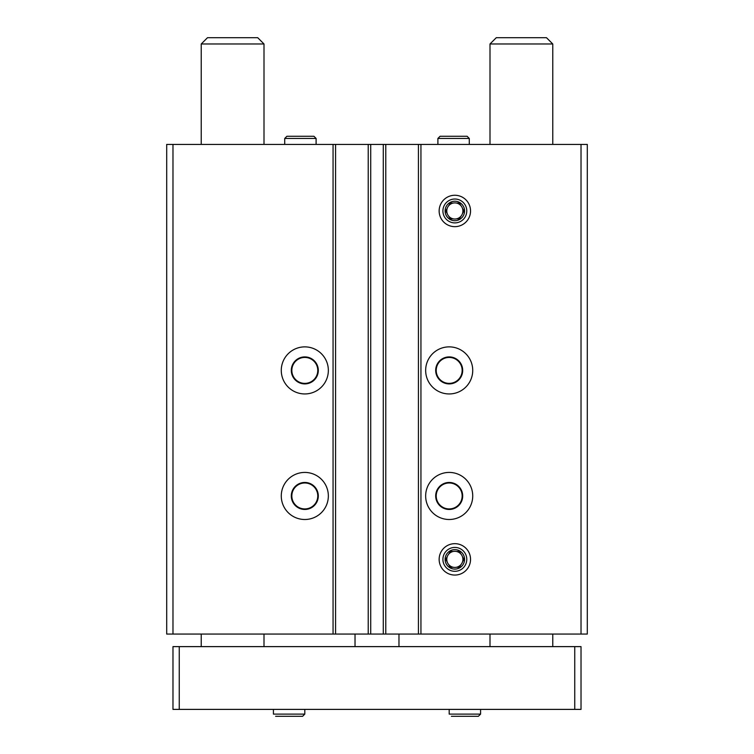 <?xml version="1.0" encoding="UTF-8"?>
<svg xmlns="http://www.w3.org/2000/svg" width="754" height="754" viewBox="0 0 754 754"><rect width="100%" height="100%" fill="white"/><g stroke="black" fill="none" stroke-linecap="round" stroke-linejoin="round"><path stroke-width="1.13" d="M328.348 370.412A23.544 23.544 0 0 1 293.042 390.798A23.544 23.544 0 0 1 293.042 350.026A23.544 23.544 0 0 1 328.348 370.412M328.348 495.962A23.544 23.544 0 0 1 293.042 516.349A23.544 23.544 0 0 1 293.042 475.576A23.544 23.544 0 0 1 328.348 495.962M581.023 144.419L581.023 634.067L587.3 634.067L587.3 144.419L172.977 144.419L172.977 634.067L166.7 634.067L166.7 144.419L172.977 144.419M581.023 634.067L172.977 634.067M472.73 370.412A23.544 23.544 0 0 1 437.424 390.798A23.544 23.544 0 0 1 437.424 350.026A23.544 23.544 0 0 1 472.73 370.412M472.73 495.962A23.544 23.544 0 0 1 437.424 516.349A23.544 23.544 0 0 1 437.424 475.576A23.544 23.544 0 0 1 472.73 495.962M439.148 210.96A15.693 15.693 0 0 0 462.692 224.551A15.693 15.693 0 0 0 462.692 197.369A15.693 15.693 0 0 0 439.148 210.96M439.148 559.364A15.693 15.693 0 0 0 462.692 572.955A15.693 15.693 0 0 0 462.692 545.773A15.693 15.693 0 0 0 439.148 559.364M418.432 144.419L418.432 634.067M385.784 144.419L385.784 634.067M368.216 144.419L368.216 634.067M335.568 144.419L335.568 634.067M462.692 495.962A13.497 13.497 0 0 1 442.447 507.649A13.497 13.497 0 0 1 442.447 484.266A13.497 13.497 0 0 1 462.692 495.962M462.164 495.962A12.978 12.978 0 0 1 442.702 507.197A12.978 12.978 0 0 1 442.702 484.718A12.978 12.978 0 0 1 462.164 495.962M318.301 495.962A13.497 13.497 0 0 1 298.056 507.649A13.497 13.497 0 0 1 298.056 484.266A13.497 13.497 0 0 1 318.301 495.962M317.783 495.962A12.978 12.978 0 0 1 298.32 507.197A12.978 12.978 0 0 1 298.32 484.718A12.978 12.978 0 0 1 317.783 495.962M462.692 370.412A13.497 13.497 0 0 1 442.447 382.099A13.497 13.497 0 0 1 442.447 358.716A13.497 13.497 0 0 1 462.692 370.412M462.164 370.412A12.978 12.978 0 0 1 442.702 381.647A12.978 12.978 0 0 1 442.702 359.168A12.978 12.978 0 0 1 462.164 370.412M318.301 370.412A13.497 13.497 0 0 1 298.056 382.099A13.497 13.497 0 0 1 298.056 358.716A13.497 13.497 0 0 1 318.301 370.412M317.783 370.412A12.978 12.978 0 0 1 298.32 381.647A12.978 12.978 0 0 1 298.32 359.168A12.978 12.978 0 0 1 317.783 370.412M574.746 646.621L172.977 646.621L172.977 709.391L581.023 709.391L581.023 646.621L574.746 646.621L574.746 709.391M179.254 646.621L179.254 709.391M355.03 634.067L355.03 646.621M398.97 634.067L398.97 646.621M264.004 43.977L201.233 43.977L207.51 37.7L257.727 37.7L264.004 43.977L264.004 144.419M264.004 634.067L264.004 646.621M552.767 43.977L489.996 43.977L496.273 37.7L546.49 37.7L552.767 43.977L552.767 144.419M552.767 634.067L552.767 646.621M449.196 709.391L449.196 714.104L449.196 709.391M273.419 709.391L273.419 714.104L273.419 709.391M466.773 559.364A11.923 11.923 0 0 1 448.875 569.694A11.923 11.923 0 0 1 448.875 549.035A11.923 11.923 0 0 1 466.773 559.364M464.568 559.364A9.727 9.727 0 0 1 449.978 567.79A9.727 9.727 0 0 1 449.978 550.938A9.727 9.727 0 0 1 464.568 559.364M460.901 554.039A8.068 8.068 0 0 1 462.485 556.782L463.974 559.364L462.485 556.782A8.068 8.068 0 0 1 460.901 564.689L459.412 567.272L460.901 564.689A8.068 8.068 0 0 1 453.258 567.272L450.27 567.272L453.258 567.272A8.068 8.068 0 0 1 447.197 561.947L445.708 559.364L447.197 561.947A8.068 8.068 0 0 1 448.781 554.039L450.27 551.457L448.781 554.039A8.068 8.068 0 0 1 456.424 551.457L459.412 551.457L456.424 551.457A8.068 8.068 0 0 1 460.901 554.039L459.412 551.457L460.901 554.039M453.258 551.457L450.27 551.457L453.258 551.457M447.197 556.782L445.708 559.364L447.197 556.782M448.781 564.689L450.27 567.272L448.781 564.689M456.424 567.272L459.412 567.272L456.424 567.272M462.485 561.947L463.974 559.364L462.485 561.947M466.773 210.96A11.923 11.923 0 0 1 448.875 221.29A11.923 11.923 0 0 1 448.875 200.63A11.923 11.923 0 0 1 466.773 210.96M464.568 210.96A9.727 9.727 0 0 1 449.978 219.386A9.727 9.727 0 0 1 449.978 202.534A9.727 9.727 0 0 1 464.568 210.96M460.901 205.635A8.068 8.068 0 0 1 462.485 208.377L463.974 210.96L462.485 208.377A8.068 8.068 0 0 1 460.901 216.285L459.412 218.867L460.901 216.285A8.068 8.068 0 0 1 453.258 218.867L450.27 218.867L453.258 218.867A8.068 8.068 0 0 1 447.197 213.542L445.708 210.96L447.197 213.542A8.068 8.068 0 0 1 448.781 205.635L450.27 203.052L448.781 205.635A8.068 8.068 0 0 1 456.424 203.052L459.412 203.052L456.424 203.052A8.068 8.068 0 0 1 460.901 205.635L459.412 203.052L460.901 205.635M453.258 203.052L450.27 203.052L453.258 203.052M447.197 208.377L445.708 210.96L447.197 208.377M448.781 216.285L450.27 218.867L448.781 216.285M456.424 218.867L459.412 218.867L456.424 218.867M462.485 213.542L463.974 210.96L462.485 213.542M284.72 144.419L284.72 138.453L286.916 136.257L313.909 136.257L316.105 138.453L284.72 138.453L284.72 144.419M437.895 144.419L437.895 138.453L440.091 136.257L467.084 136.257L469.28 138.453L437.895 138.453L437.895 144.419M333.061 144.419L333.061 634.067M370.723 144.419L370.723 634.067M383.277 144.419L383.277 634.067M420.939 144.419L420.939 634.067M480.581 709.391L480.581 714.104L449.196 714.104M304.804 709.391L304.804 714.104L273.419 714.104M201.233 43.977L201.233 144.419M201.233 634.067L201.233 646.621M489.996 43.977L489.996 144.419M489.996 634.067L489.996 646.621M480.581 714.104L478.385 716.3L451.392 716.3M304.804 714.104L302.608 716.3L275.615 716.3M316.105 144.419L316.105 138.453M286.916 136.257L313.909 136.257M469.28 144.419L469.28 138.453M440.091 136.257L467.084 136.257"/></g></svg>
